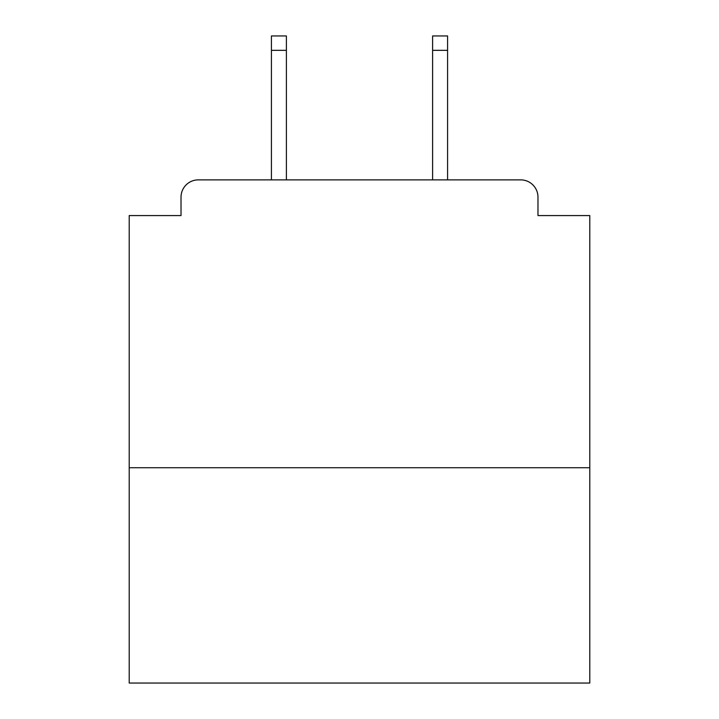 <?xml version="1.0" encoding="UTF-8"?>
<svg xmlns="http://www.w3.org/2000/svg" width="719" height="719" viewBox="0 0 719 719"><rect width="100%" height="100%" fill="white"/><g stroke="black" fill="none" stroke-linecap="round" stroke-linejoin="round"><path stroke-width="1.08" d="M589.787 467.736L589.787 215.574L537.974 215.574L537.974 197.15A17.274 17.274 0 0 0 520.7 179.876L198.3 179.876A17.274 17.274 0 0 0 181.026 197.15L181.026 215.574L129.213 215.574L129.213 683.05L589.787 683.05L589.787 467.736L129.213 467.736M181.026 197.15L181.026 215.574M520.7 179.876L449.312 179.876M269.688 179.876L198.3 179.876M537.974 215.574L537.974 197.15M286.387 50.339L271.414 50.339L271.414 35.95L286.387 35.95L286.387 179.876M271.414 50.339L271.414 179.876M447.586 35.95L447.586 50.339L432.613 50.339L432.613 35.95L447.586 35.95M432.613 179.876L432.613 50.339M447.586 179.876L447.586 50.339"/></g></svg>
